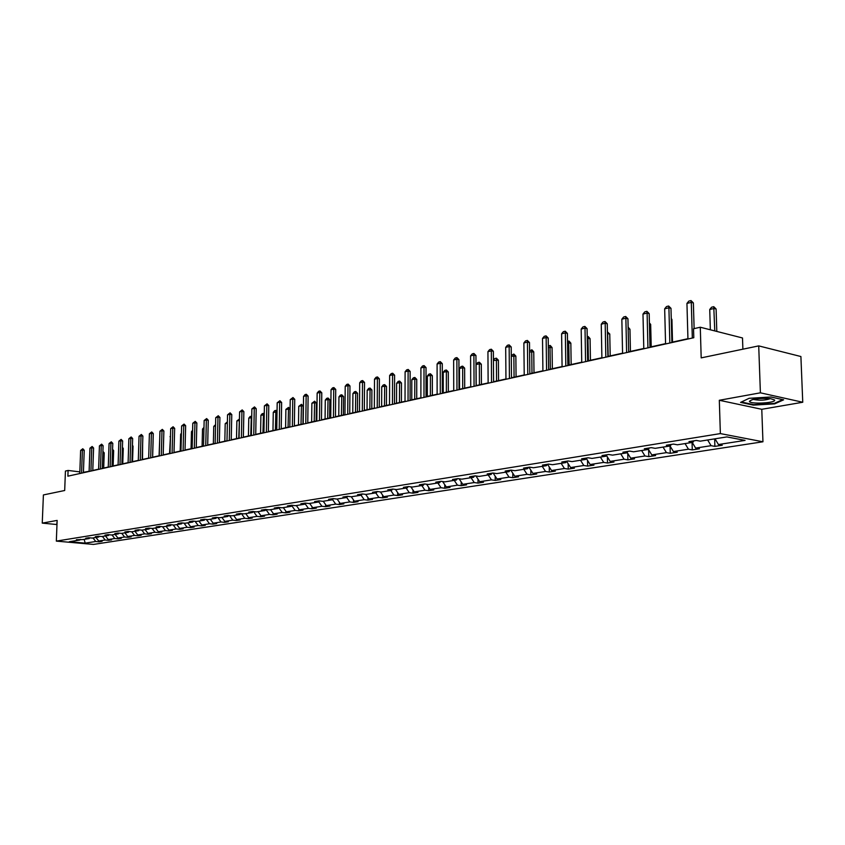 <?xml version="1.0" encoding="UTF-8"?>
<svg xmlns="http://www.w3.org/2000/svg" width="845" height="845" viewBox="0 0 845 845"><rect width="100%" height="100%" fill="white"/><g stroke="black" fill="none" stroke-linecap="round" stroke-linejoin="round"><path stroke-width="1.27" d="M719.317 400.276L761.778 409.297L802.75 402.252L760.394 392.819L719.317 400.276L720.362 433.591L56.33 541.106L57.143 520.414L42.25 523.118L56.985 524.544M42.25 523.118L43.401 494.938L64.685 490.501L65.435 471.056L68.096 470.454L67.875 476.179L693.798 337.715L693.534 328.758L700.283 327.226L701.192 357.879L758.715 345.89L800.902 356.527L802.75 402.252M760.394 392.819L758.715 345.89M742.882 349.186L742.501 337.968L700.283 327.226M761.778 409.297L762.951 441.777L93.468 544.423L56.33 541.106M715.028 438.808L718.44 444.533L722.253 445.241L714.881 446.382L714.648 438.872M92.982 537.938L95.738 541.497L85.208 543.134L69.343 541.708L79.789 540.039L76.377 539.733L82.768 539.564L89.158 538.55L85.736 538.233L88.767 537.747L92.2 538.064L98.707 537.029L95.263 536.712L98.347 536.216L101.801 536.533L108.413 535.476L104.96 535.16L108.097 534.653L111.561 534.98L118.3 533.903L114.825 533.575L118.025 533.058L121.511 533.396L128.366 532.297L124.87 531.97L128.134 531.442L131.63 531.78L138.612 530.671L135.105 530.322L138.422 529.794L141.939 530.142L149.047 529.002L145.53 528.653L148.91 528.114L152.438 528.463L159.673 527.312L156.145 526.953L159.589 526.403L163.127 526.762L170.51 525.59L166.951 525.22L170.468 524.66L174.017 525.03L181.538 523.826L177.978 523.456L181.548 522.886L185.118 523.256L192.787 522.03L189.206 521.661L192.85 521.08L196.441 521.449L204.247 520.203L200.645 519.833L204.363 519.231L207.965 519.612L215.929 518.344L212.317 517.964L216.109 517.351L219.732 517.742L227.854 516.443L224.221 516.052L228.087 515.439L231.72 515.83L240.001 514.51L236.357 514.109L240.297 513.475L243.951 513.887L252.401 512.535L248.736 512.123L252.761 511.478L256.426 511.89L265.045 510.517L261.369 510.105L265.478 509.45L269.154 509.862L277.952 508.458L274.266 508.035L278.449 507.37L282.145 507.792L291.124 506.366L287.427 505.933L291.694 505.247L295.401 505.68L304.58 504.222L300.862 503.778L305.225 503.081L308.943 503.525L318.311 502.036L314.572 501.581L319.04 500.863L322.769 501.317L332.338 499.796L328.589 499.342L333.141 498.613L336.891 499.068L346.661 497.515L342.901 497.05L347.559 496.3L351.319 496.765L361.311 495.181L357.53 494.705L362.294 493.945L366.065 494.42L376.268 492.793L372.487 492.308L377.345 491.526L381.137 492.022L391.573 490.353L387.77 489.857L392.745 489.065L396.548 489.561L407.216 487.861L403.403 487.354L408.494 486.54L412.307 487.047L423.218 485.315L419.395 484.798L424.602 483.963L428.426 484.481L439.59 482.706L435.756 482.178L441.079 481.323L444.914 481.851L456.342 480.034L452.497 479.495L457.948 478.619L461.792 479.168L473.485 477.298L469.63 476.749L475.217 475.851L479.073 476.411L491.051 474.499L487.185 473.939L492.899 473.02L496.765 473.591L509.028 471.637L505.162 471.056L511.014 470.116L514.89 470.707L527.46 468.7L523.573 468.109L529.572 467.148L533.459 467.75L546.335 465.69L542.448 465.088L548.595 464.106L552.493 464.708L565.696 462.606L561.798 461.983L568.104 460.979L572.002 461.602L585.543 459.448L581.635 458.814L588.109 457.779L592.007 458.412L605.897 456.205L601.989 455.55L608.632 454.483L612.53 455.138L626.789 452.867L622.881 452.202L629.694 451.114L633.602 451.79L648.231 449.455L644.323 448.769L651.315 447.649L655.224 448.336L670.243 445.949L666.335 445.241L673.518 444.09L677.426 444.797L692.858 442.336L688.95 441.618L696.333 440.446L700.241 441.164L726.89 436.918L745.079 440.393L718.44 444.533M720.362 433.591L762.951 441.777M707.656 439.981L711.067 445.685L714.881 446.382M711.067 445.685L695.636 448.093L699.449 448.779L692.266 449.889L692.055 442.474M685.052 443.583L688.453 449.202L692.266 449.889M688.453 449.202L673.433 451.547L677.246 452.212L670.243 453.3L670.064 446.012M663.05 447.089L666.441 452.635L670.243 453.3M666.441 452.635L651.801 454.916L655.614 455.571L648.802 456.627L648.633 449.772M641.609 450.512L644.988 455.973L648.802 456.627M644.988 455.973L630.729 458.191L634.532 458.835L627.888 459.86L627.75 453.416M620.726 453.839L624.085 459.226L627.888 459.86M624.085 459.226L610.185 461.391L613.988 462.014L607.513 463.018L607.397 456.944M600.362 457.082L603.71 462.405L607.513 463.018M603.71 462.405L590.148 464.518L593.951 465.12L587.634 466.102L587.539 460.388M580.504 460.25L583.832 465.5L587.634 466.102M583.832 465.5L570.607 467.56L574.41 468.151L568.241 469.102L568.167 463.725M561.133 463.335L564.449 468.51L568.241 469.102M564.449 468.51L551.553 470.528L555.345 471.109L549.324 472.038L549.261 466.968M542.236 466.345L545.543 471.457L549.324 472.038M545.543 471.457L532.941 473.422L536.733 473.992L530.861 474.901L530.808 470.126M523.794 469.281L527.079 474.33L530.861 474.901M527.079 474.33L514.785 476.253L518.566 476.802L512.83 477.689L512.788 473.189M505.785 472.154L509.06 477.14L512.83 477.689M509.06 477.14L497.05 479.009L500.821 479.559L495.223 480.425L495.191 476.179M488.199 474.953L491.452 479.875L495.223 480.425M491.452 479.875L479.728 481.703L483.488 482.241L478.016 483.087L477.995 479.094M471.024 477.689L474.256 482.558L478.016 483.087M474.256 482.558L462.806 484.343L466.556 484.861L461.201 485.695L461.19 481.935M454.24 480.372L457.462 485.178L461.201 485.695M457.462 485.178L446.266 486.921L450.005 487.428L444.776 488.241L444.766 484.703M437.837 482.981L441.037 487.734L444.776 488.241M441.037 487.734L430.094 489.435L433.823 489.931L428.711 490.723L428.711 487.396M421.792 485.537L424.982 490.227L428.711 490.723M424.982 490.227L414.282 491.896L418 492.381L413.004 493.163L413.004 490.026M406.118 488.04L409.286 492.677L413.004 493.163M409.286 492.677L398.819 494.304L402.526 494.779L397.636 495.54L397.646 492.593M390.781 490.48L393.928 495.064L397.636 495.54M393.928 495.064L383.683 496.659L387.38 497.135L382.595 497.874L382.605 495.107M375.771 492.878L378.909 497.409L382.595 497.874M378.909 497.409L368.885 498.962L372.56 499.427L367.881 500.155L367.902 497.557M361.079 495.212L364.206 499.691L367.881 500.155M364.206 499.691L354.393 501.222L358.058 501.676L353.485 502.384L353.495 499.944M346.693 497.483L349.809 501.93L353.485 502.384M349.809 501.93L340.208 503.43L343.862 503.873L339.373 504.571L339.394 502.279M332.518 499.585L335.718 504.127L339.373 504.571M335.718 504.127L326.318 505.595L329.962 506.028L325.568 506.704L325.589 504.571M318.649 501.645L321.924 506.282L325.568 506.704M321.924 506.282L312.713 507.708L316.347 508.141L312.037 508.806L312.069 506.799M305.056 503.673L308.414 508.384L312.037 508.806M308.414 508.384L299.383 509.788L303.006 510.2L298.792 510.855L298.813 508.986M291.747 505.669L295.169 510.443L298.792 510.855M295.169 510.443L286.328 511.816L289.93 512.228L285.8 512.873L285.821 511.119M278.713 507.623L282.198 512.461L285.8 512.873M282.198 512.461L273.526 513.813L277.118 514.214L273.072 514.837L273.093 513.211M265.932 509.535L269.481 514.447L273.072 514.837M269.481 514.447L260.989 515.767L264.569 516.158L260.587 516.781L260.619 515.26M253.521 511.563L257.017 516.38L260.587 516.781M257.017 516.38L248.694 517.679L252.254 518.069L248.356 518.672L248.388 517.256M241.374 513.602L244.796 518.281L248.356 518.672M244.796 518.281L236.632 519.559L240.181 519.939L236.357 520.531L236.389 519.221M229.46 515.587L232.808 520.15L236.357 520.531M232.808 520.15L224.802 521.397L228.34 521.777L224.59 522.358L224.612 521.143M217.778 517.531L221.063 521.978L224.59 522.358M221.063 521.978L213.193 523.203L216.721 523.573L213.046 524.143L213.067 523.023M206.307 519.443L209.528 523.773L213.046 524.143M209.528 523.773L201.818 524.977L205.314 525.337L201.712 525.896L201.733 524.872M195.058 521.312L198.205 525.537L201.712 525.896M198.205 525.537L190.643 526.72L194.128 527.069L190.59 527.618L190.611 526.678M184.02 523.139L187.104 527.269L190.59 527.618M187.104 527.269L179.679 528.421L183.154 528.78L179.679 529.319L179.7 528.431M173.183 524.935L176.204 528.97L179.679 529.319M176.204 528.97L168.915 530.1L172.369 530.449L168.958 530.977L168.979 530.111M162.536 526.699L165.504 530.628L168.958 530.977M165.504 530.628L158.342 531.748L161.786 532.086L158.438 532.603L158.459 531.758M152.089 528.431L154.994 532.265L158.438 532.603M154.994 532.265L147.959 533.364L151.392 533.691L148.107 534.209L148.129 533.375M141.833 530.132L144.675 533.871L148.107 534.209M144.675 533.871L137.767 534.948L141.189 535.276L137.957 535.783L137.978 534.969M131.725 531.769L134.535 535.455L137.957 535.783M134.535 535.455L127.753 536.512L131.155 536.828L127.986 537.325L128.007 536.533M121.786 533.353L124.585 537.008L127.986 537.325M124.585 537.008L117.92 538.043L121.3 538.36L118.184 538.846L118.205 538.064M112.015 534.906L114.804 538.529L118.184 538.846M114.804 538.529L108.245 539.543L111.624 539.86L108.551 540.335L108.582 539.575M102.425 536.438L105.181 540.018L108.551 540.335M105.181 540.018L98.749 541.022L102.108 541.328L99.087 541.803L99.118 541.064M95.738 541.497L99.087 541.803M693.925 440.826L692.858 442.336M692.235 442.442L695.636 448.093M671.31 444.449L670.243 445.949M670.043 445.98L673.433 451.547M649.298 447.977L648.231 449.455M648.347 449.297L651.801 454.916M627.867 451.41L626.789 452.867M627.127 452.413L630.729 458.191M606.974 454.747L605.897 456.205M606.456 455.455L610.185 461.391M586.62 458.011L585.543 459.448M586.303 458.434L590.148 464.518M566.773 461.19L565.696 462.606M566.657 461.349L570.607 467.56M547.423 464.285L546.335 465.69M547.528 464.275L551.553 470.528M528.547 467.317L527.46 468.7M528.938 467.253L532.941 473.422M510.116 470.264L509.028 471.637M510.803 470.158L514.785 476.253M492.139 473.147L491.051 474.499M493.131 473.052L497.05 479.009M474.573 475.957L473.485 477.298M475.904 475.957L479.728 481.703M457.43 478.703L456.342 480.034M459.088 478.777L462.806 484.343M440.678 481.386L439.59 482.706M442.643 481.534L446.266 486.921M424.306 484.005L423.218 485.315M426.567 484.227L430.094 489.435M408.304 486.572L407.216 487.861M410.839 486.857L414.282 491.896M392.661 489.075L391.573 490.353M395.46 489.424L398.819 494.304M377.356 491.526L376.268 492.793M380.408 491.927L383.683 496.659M362.368 493.945L361.311 495.181M365.684 494.367L368.885 498.962M347.707 496.321L346.661 497.515M351.277 496.765L354.393 501.222M333.353 498.634L332.338 499.796M337.113 499.036L340.208 503.43M319.304 500.905L318.311 502.036M323.244 501.243L326.318 505.595M305.552 503.124L304.58 504.222M309.65 503.409L312.713 507.708M292.085 505.289L291.124 506.366M296.341 505.532L299.383 509.788M278.892 507.422L277.952 508.458M283.307 507.613L286.328 511.816M265.974 509.503L265.045 510.517M270.527 509.651L273.526 513.813M253.299 511.542L252.401 512.535M258 511.647L260.989 515.767M240.888 513.549L240.001 514.51M245.715 513.602L248.694 517.679M228.72 515.503L227.854 516.443M233.674 515.524L236.632 519.559M216.795 517.425L215.929 518.344M221.855 517.404L224.802 521.397M205.092 519.305L204.247 520.203M210.268 519.252L213.193 523.203M193.611 521.154L192.787 522.03M198.902 521.059L201.818 524.977M182.351 522.971L181.538 523.826M187.748 522.833L190.643 526.72M171.303 524.745L170.51 525.59M176.795 524.587L179.679 528.421M160.455 526.498L159.673 527.312M166.042 526.298L168.915 530.1M149.819 528.209L149.047 529.002M155.491 527.977L158.342 531.748M139.362 529.889L138.612 530.671M145.129 529.625L147.959 533.364M129.105 531.537L128.366 532.297M134.946 531.251L137.767 534.948M119.029 533.153L118.3 533.903M124.954 532.846L127.753 536.512M109.132 534.748L108.413 535.476M115.131 534.41L117.92 538.043M99.404 536.311L98.707 537.029M105.477 535.952L108.245 539.543M89.855 537.842L89.158 538.55M95.992 537.462L98.749 541.022M80.465 539.353L79.789 540.039M89.116 471.278L83.423 472.313M79.842 471.88L68.096 470.454M687.936 338.697L671.881 342.246M665.564 343.64L649.985 347.094M643.784 348.467L628.659 351.816M622.564 353.168L607.882 356.421M601.883 357.741L587.634 360.899M581.73 362.209L567.882 365.272M562.083 366.561L548.616 369.54M542.912 370.807L529.826 373.701M524.206 374.948L511.489 377.757M505.954 378.982L493.586 381.729M488.135 382.933L476.094 385.595M470.739 386.788L459.025 389.376M453.733 390.548L442.336 393.073M437.129 394.224L426.028 396.685M420.894 397.815L410.089 400.213M405.03 401.333L394.499 403.667M389.513 404.766L379.247 407.036M374.335 408.124L364.332 410.343M359.484 411.409L349.735 413.575M344.961 414.631L335.454 416.733M330.744 417.779L321.47 419.828M316.812 420.863L307.781 422.859M303.186 423.884L294.366 425.838M289.835 426.841L281.227 428.742M276.748 429.735L268.351 431.594M263.936 432.566L255.739 434.383M251.377 435.355L243.371 437.129M239.061 438.08L231.245 439.812M226.988 440.752L219.351 442.442M215.148 443.371L207.69 445.019M203.539 445.938L196.251 447.554M192.153 448.463L185.023 450.036M180.978 450.934L174.017 452.476M170.003 453.364L163.201 454.874M159.24 455.751L152.586 457.219M148.667 458.096L142.171 459.532M138.295 460.388L131.936 461.792M128.102 462.648L121.881 464.021M118.099 464.856L112.015 466.208M108.266 467.042L102.308 468.352M98.611 469.176L92.781 470.464M84.162 539.342L85.208 543.134M57.069 522.548L57.006 524.111M740.569 402.389L753.349 405.125L774.675 403.868L783.642 399.812L770.883 396.992L749.135 398.301L740.569 402.389M56.9 522.559L56.847 524.09M753.328 404.575L753.349 405.125M774.654 403.245L774.675 403.868M79.779 473.549L80.634 450.448L82.778 448.748L82.419 450.015L84.236 450.258L83.401 472.746M80.634 450.448L82.419 450.015L81.564 473.158M82.778 448.748L84.236 450.258M102.9 451.388L104.22 452.867L102.858 452.698M103.692 468.045L104.22 452.867M89.105 471.478L89.95 448.188L92.126 446.466L91.756 447.755L93.584 447.998L92.77 470.676M89.95 448.188L91.756 447.755L90.922 471.087M92.126 446.466L93.584 447.998M98.601 469.387L99.425 445.896L101.622 444.153L101.263 445.452L103.101 445.695L102.308 468.563M99.425 445.896L101.263 445.452L100.449 468.975M101.622 444.153L103.101 445.695M113.145 465.954L113.652 450.649L112.543 450.501M112.586 449.286L113.652 450.649M122.757 463.831L123.254 448.399L122.398 448.283M122.43 447.332L123.254 448.399M749.462 401.491C750.677 404.459 776.745 402.917 774.59 399.991L770.513 398.629C759.042 397.974 752.008 398.882 749.399 401.354L749.462 401.491M753.328 399.072L754.099 399.558C760.257 400.625 765.665 400.308 770.334 398.608M782.692 399.6L774.273 403.414L753.603 404.639L741.361 402.009M108.255 467.243L109.068 443.551L111.286 441.798L110.938 443.097L112.786 443.35L112.005 466.419M109.068 443.551L110.938 443.097L110.135 466.831M111.286 441.798L112.786 443.35M132.538 461.666L133.035 446.097L132.433 446.012M132.454 445.368L133.035 446.097M118.089 465.067L118.881 441.174L121.131 439.4L120.793 440.71L122.641 440.963L121.881 464.232M118.881 441.174L120.793 440.71L120.001 464.644M121.131 439.4L122.641 440.963M142.499 459.458L142.647 443.709M128.102 462.859L128.873 438.756L131.155 436.96L130.817 438.28L132.665 438.544L131.926 462.014M128.873 438.756L130.817 438.28L130.046 462.426M131.155 436.96L132.665 438.544M152.628 457.219L153.093 441.375M138.295 460.599L139.045 436.284L141.347 434.478L141.02 435.809L142.879 436.073L142.161 459.743M139.045 436.284L141.02 435.809L140.27 460.166M141.347 434.478L142.879 436.073M159.716 439.136L159.092 455.782M148.667 458.307L149.396 433.781L151.73 431.943L151.413 433.284L153.283 433.559L152.586 457.441M149.396 433.781L151.413 433.284L150.685 457.863M151.73 431.943L153.283 433.559M170.468 436.601L169.549 453.469M170.014 436.707L170.479 436.157M159.23 455.973L159.948 431.214L162.314 429.366L161.997 430.718L163.877 430.992L163.191 455.096M159.948 431.214L161.997 430.718L161.289 455.518M162.314 429.366L163.877 430.992M181.421 434.024L180.65 434.203L180.207 451.114M180.65 434.203L181.443 433.263M170.003 453.585L170.69 428.616L173.088 426.746L172.781 428.109L174.661 428.383L174.007 452.698M170.69 428.616L172.781 428.109L172.095 453.121M173.088 426.746L174.661 428.383M192.575 431.394L191.477 431.647L191.054 448.706M191.477 431.647L192.607 430.306M180.967 451.167L181.633 425.954L184.062 424.074L183.756 425.447L185.657 425.722L185.023 450.269M181.633 425.954L183.756 425.447L183.101 450.691M184.062 424.074L185.657 425.722M203.951 428.711L202.515 429.049L202.103 446.266M202.515 429.049L203.983 427.401M192.142 448.695L192.787 423.25L195.248 421.349L194.952 422.732L196.864 423.018L196.241 447.787M192.787 423.25L194.952 422.732L194.318 448.209M195.248 421.349L196.864 423.018M215.549 425.975L213.753 426.398L213.352 443.773M213.753 426.398L215.581 424.665M203.529 446.171L204.152 420.493L206.645 418.571L206.36 419.965L208.271 420.25L207.69 445.252M204.152 420.493L206.36 419.965L205.747 445.685M206.645 418.571L208.271 420.25M227.368 423.187L225.203 423.704L224.823 441.227M225.203 423.704L227.389 421.866M215.148 443.604L215.739 417.683L218.263 415.74L217.989 417.145L219.911 417.441L219.351 442.674M215.739 417.683L217.989 417.145L217.408 443.097M218.263 415.74L219.911 417.441M239.42 420.451L236.875 420.947L236.515 438.639M236.875 420.947L239.441 419.025M238.786 438.143L239.399 419.025M226.988 440.984L227.548 414.821L230.104 412.856L229.84 414.272L231.773 414.568L231.234 440.044M227.548 414.821L229.84 414.272L229.291 440.477M230.104 412.856L231.773 414.568M251.704 417.694L248.779 418.148L248.43 435.999M248.779 418.148L250.173 416.469L251.736 416.353M250.754 435.492L251.335 416.194M239.061 438.312L239.589 411.906L242.188 409.909L241.934 411.335L243.867 411.642L243.36 437.361M239.589 411.906L241.934 411.335L241.406 437.794M242.188 409.909L243.867 411.642M264.242 414.884L260.904 415.286L260.577 433.316M260.904 415.286L262.309 413.596L264.263 413.923M262.943 432.788L263.492 413.311M251.366 435.587L251.873 408.927L254.503 406.91L254.26 408.346L256.204 408.663L255.729 434.626M251.873 408.927L254.26 408.346L253.764 435.059M254.503 406.91L256.204 408.663M277.033 412.022L273.273 412.371L272.967 430.57M273.273 412.371L274.699 410.659L276.22 410.427L277.044 411.452M275.385 430.042L275.892 410.374M263.925 432.809L264.4 405.885L267.073 403.847L266.84 405.294L268.794 405.611L268.351 431.837M264.4 405.885L266.84 405.294L266.376 432.27M267.073 403.847L268.794 405.611M290.099 409.107L285.885 409.392L285.61 427.771M285.885 409.392L288.546 407.385L290.099 408.938M288.06 427.232L288.546 407.385M276.748 429.978L277.192 402.79L279.896 400.72L279.674 402.178L281.638 402.505L281.216 428.985M277.192 402.79L279.674 402.178L279.241 429.418M279.896 400.72L281.638 402.505M302.943 423.936L303.175 406.096L301.253 405.769L298.75 406.361L298.496 424.919M298.75 406.361L301.454 404.322L303.175 406.096M301 424.359L301.454 404.322M289.824 427.084L290.236 399.622L292.983 397.53L292.771 399.009L294.747 399.336L294.356 426.081M290.236 399.622L292.771 399.009L292.37 426.514M292.983 397.53L294.747 399.336M316.146 421.011L316.368 402.991L314.435 402.664L311.879 403.266L311.647 422.004M311.879 403.266L314.625 401.206L316.368 402.991M314.203 421.444L314.625 401.206M303.186 424.127L303.556 396.389L305.045 394.594L306.344 394.277L306.143 395.766L308.119 396.104L307.77 423.113M303.556 396.389L306.143 395.766L305.784 423.556M306.344 394.277L308.119 396.104M329.624 418.021L329.825 399.833L327.881 399.495L325.283 400.107L325.071 419.036M325.283 400.107L326.751 398.333L328.061 398.027L329.825 399.833M327.68 418.455L328.061 398.027M316.812 421.106L317.15 393.094L318.66 391.277L319.98 390.96L319.79 392.45L321.776 392.798L321.47 420.081M317.15 393.094L319.79 392.45L319.473 420.525M319.98 390.96L321.776 392.798M343.387 414.979L343.556 396.601L341.612 396.263L338.951 396.886L338.771 416.004M338.951 396.886L340.44 395.09L341.771 394.784L343.556 396.601M341.433 415.413L341.771 394.784M330.733 418.032L331.029 389.725L332.55 387.897L333.902 387.57L333.733 389.07L335.729 389.429L335.454 416.986M331.029 389.725L333.733 389.07L333.448 417.43M333.902 387.57L335.729 389.429M357.435 411.864L357.583 393.305L355.629 392.957L352.914 393.601L352.756 412.909M352.914 393.601L354.414 391.784L355.777 391.467L357.583 393.305M355.481 412.297L355.777 391.467M344.961 414.884L345.214 386.292L346.746 384.433L348.129 384.105L347.971 385.616L349.967 385.975L349.735 413.828M345.214 386.292L347.971 385.616L347.728 414.272M348.129 384.105L349.967 385.975M371.789 408.695L371.906 389.936L369.952 389.587L367.174 390.242L367.047 409.74M367.174 390.242L368.684 388.404L370.078 388.077L371.906 389.936M369.825 409.128L370.078 388.077M359.484 411.673L359.695 382.774L361.248 380.905L362.663 380.556L362.516 382.088L364.522 382.458L364.332 410.596M359.695 382.774L362.516 382.088L362.315 411.04M362.663 380.556L364.522 382.458M386.44 405.442L386.524 386.492L384.57 386.133L381.729 386.809L381.634 406.508M381.729 386.809L383.26 384.95L384.686 384.623L386.524 386.492M384.475 405.885L384.686 384.623M374.335 408.388L374.504 379.183L376.067 377.292L377.514 376.944L377.388 378.486L379.394 378.866L379.247 407.301M374.504 379.183L377.388 378.486L377.229 407.744M377.514 376.944L379.394 378.866M401.417 402.135L401.47 382.986L399.505 382.616L396.611 383.303L396.537 403.213M396.611 383.303L398.153 381.433L399.6 381.084L401.47 382.986M399.442 402.569L399.6 381.084M389.513 405.03L389.629 375.518L391.214 373.606L392.693 373.247L392.576 374.8L394.594 375.18L394.499 403.921M389.629 375.518L392.576 374.8L392.471 404.375M392.693 373.247L394.594 375.18M416.722 398.745L416.743 379.394L414.768 379.014L411.811 379.711L411.768 399.833M411.811 379.711L413.374 377.831L414.853 377.472L416.743 379.394M414.737 399.178L414.853 377.472M405.03 401.597L405.104 371.768L406.698 369.835L408.209 369.466L408.114 371.029L410.142 371.43L410.089 400.477M405.104 371.768L408.114 371.029L408.05 400.931M408.209 369.466L410.142 371.43M432.355 395.28L432.344 375.719L430.369 375.338L427.348 376.057L427.338 396.389M427.348 376.057L428.922 374.145L430.432 373.786L432.344 375.719M430.38 395.713L430.432 373.786M420.894 398.09L420.916 367.924L422.532 365.98L424.074 365.6L424 367.184L426.028 367.586L426.028 396.949M420.916 367.924L424 367.184L423.989 397.403M424.074 365.6L426.028 367.586M448.346 391.742L448.304 371.969L446.318 371.578L443.224 372.307L443.266 392.862M443.224 372.307L444.819 370.374L446.371 370.015L448.304 371.969M446.361 392.175L446.371 370.015M437.129 394.499L437.097 364.005L438.735 362.03L440.308 361.649L440.256 363.244L442.284 363.646L442.336 393.347M437.097 364.005L440.256 363.244L440.298 393.791M440.308 361.649L442.284 363.646M464.697 388.119L464.623 368.135L462.637 367.733L459.469 368.483L459.543 389.26M459.469 368.483L461.085 366.529L462.659 366.16L464.623 368.135M462.711 388.563L462.659 366.16M453.733 390.823L453.649 359.991L455.297 357.995L456.913 357.604L456.881 359.209L458.919 359.621L459.025 389.651M453.649 359.991L456.881 359.209L456.976 390.105M456.913 357.604L458.919 359.621M481.428 384.412L481.312 364.216L479.316 363.804L476.084 364.565L476.189 385.573M476.084 364.565L477.71 362.589L479.326 362.209L481.312 364.216M479.432 384.855L479.326 362.209M470.739 387.063L470.591 355.882L472.26 353.865L473.908 353.463L473.897 355.08L475.946 355.513L476.105 385.869M470.591 355.882L473.897 355.08L474.056 386.323M473.908 353.463L475.946 355.513M493.427 360.128L494.726 358.565L496.385 358.174L498.392 360.192L493.427 360.477M498.55 380.63L498.392 360.192M496.554 381.063L496.385 358.174M488.135 383.207L487.935 351.678L489.614 349.629L491.315 349.217L491.315 350.855L493.364 351.298L493.586 382.003M487.935 351.678L491.315 350.855L491.536 382.458M491.315 349.217L493.364 351.298M511.288 355.47L513.834 354.034L515.862 356.083L511.288 356.263M516.063 376.743L515.862 356.083M514.066 377.187L513.834 354.034M505.954 379.268L505.69 347.369L507.391 345.299L509.123 344.876L509.155 346.534L511.214 346.978L511.489 378.042M505.69 347.369L509.155 346.534L509.429 378.497M509.123 344.876L511.214 346.978M529.572 350.686L532.033 349.883L533.755 351.879L529.593 351.953M533.998 372.772L533.755 351.879M531.991 373.215L531.695 349.809M524.217 375.233L523.879 342.964L525.601 340.862L527.375 340.44L527.428 342.098L529.488 342.552L529.836 373.986M523.879 342.964L527.428 342.098L527.776 374.441M527.375 340.44L529.488 342.552M548.31 345.869L550.317 345.552L552.07 347.57L548.331 347.538M552.355 368.716L552.07 347.57M550.359 369.149L549.989 345.478M542.912 371.092L542.511 338.444L544.254 336.321L546.071 335.877L546.145 337.556L548.215 338.032L548.627 369.825M542.511 338.444L546.145 337.556L546.567 370.29M546.071 335.877L548.215 338.032M567.523 341.327L569.055 341.116L570.84 343.165L567.544 343.007M571.167 364.544L570.84 343.165M569.16 364.987L568.717 341.042M562.083 366.846L561.608 333.807L563.361 331.662L565.231 331.208L565.337 332.909L567.396 333.384L567.882 365.568M561.608 333.807L565.337 332.909L565.823 366.022M565.231 331.208L567.396 333.384M587.212 336.659L588.247 336.574L590.063 338.644L587.243 338.37M590.444 360.276L590.063 338.644M588.437 360.72L587.919 336.5M581.74 362.505L581.18 329.064L582.965 326.888L584.877 326.423L585.004 328.135L587.074 328.631L587.634 361.195M581.18 329.064L585.004 328.135L585.574 361.66M584.877 326.423L587.074 328.631M607.407 331.884L609.763 334.007L607.439 333.606M610.196 355.903L609.763 334.007M608.189 356.347L607.587 331.842M601.894 358.048L601.26 324.195L603.055 321.998L605.02 321.522L605.178 323.244L607.249 323.751L607.893 356.717M601.26 324.195L605.178 323.244L605.823 357.171M605.02 321.522L607.249 323.751M630.444 351.425L629.958 329.265L628.162 328.832M628.131 327.184L629.958 329.265M622.575 353.474L621.846 319.199L623.673 316.981L625.68 316.484L625.87 318.227L627.941 318.745L628.669 352.122M621.846 319.199L625.87 318.227L626.61 352.576M625.68 316.484L627.941 318.745M651.21 346.82L650.671 324.395L649.435 324.089M649.404 322.97L650.671 324.395M643.795 348.774L642.982 314.076L644.819 311.826L646.89 311.319L647.101 313.072L649.182 313.601L649.995 347.401M642.982 314.076L647.101 313.072L647.935 347.855M646.89 311.319L649.182 313.601M672.525 342.109L671.923 319.399L671.268 319.23M671.257 318.649L671.923 319.399M665.575 343.957L664.666 308.816L666.536 306.534L668.648 306.017L668.902 307.791L670.983 308.33L671.891 342.563M664.666 308.816L668.902 307.791L669.831 343.017M668.648 306.017L670.983 308.33M687.946 339.003L686.943 303.418L688.833 301.105L690.999 300.577L691.294 302.362L693.375 302.911L694.115 328.62L693.703 314.266M686.943 303.418L691.294 302.362L692.319 338.042M690.999 300.577L693.375 302.911M716.803 331.43L716.106 309.006L714.078 308.467L709.737 309.492L710.349 329.782M709.737 309.492L711.596 307.21L713.761 306.693L716.106 309.006M714.775 330.913L713.761 306.693M752.293 399.59L749.399 401.354"/></g></svg>
